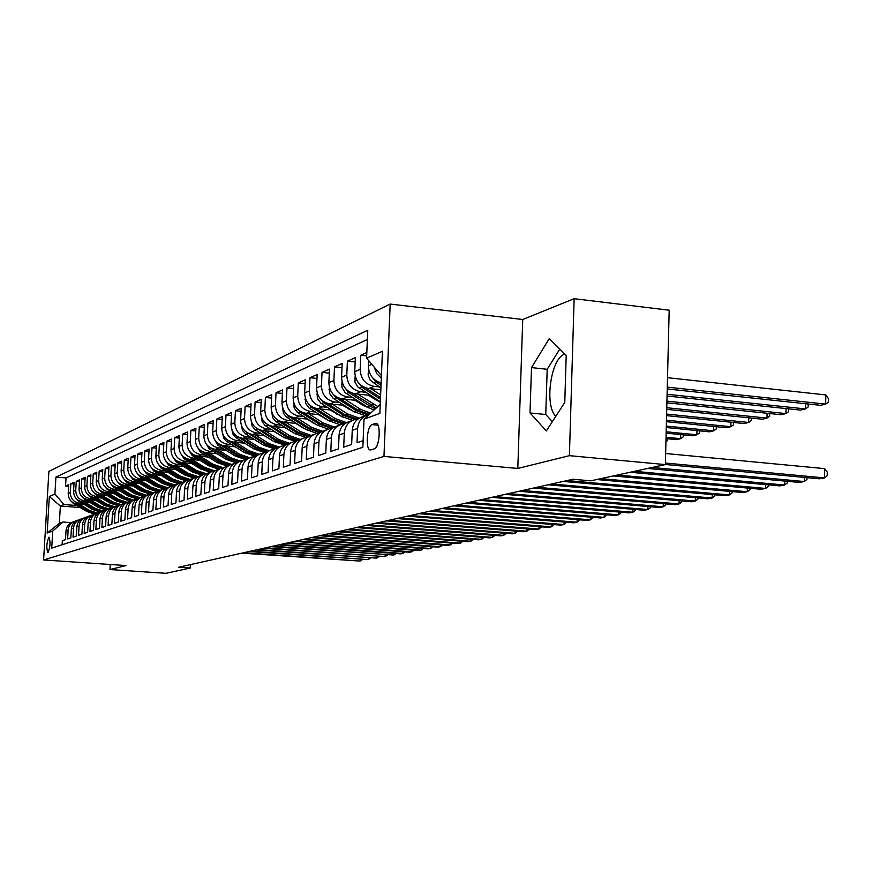 <?xml version="1.0" encoding="UTF-8"?>
<svg xmlns="http://www.w3.org/2000/svg" width="872" height="872" viewBox="0 0 872 872"><rect width="100%" height="100%" fill="white"/><g stroke="black" fill="none" stroke-linecap="round" stroke-linejoin="round"><path stroke-width="1.31" d="M47.96 552.674C50.303 547.082 50.641 541.904 48.963 537.152L48.876 537.174C46.543 542.798 46.205 547.965 47.884 552.695L47.96 552.674M555.802 416.304C544.128 405.36 550.93 357.716 564.751 354.185L564.903 354.13M390.176 304.066L48.887 471.381L43.6 559.955L383.963 456.416L390.176 304.066L522.731 319.501L517.805 468.449L569.405 455.664L574.147 298.693L522.731 319.501M574.147 298.693L669.184 310.214L665.369 464.591L569.405 455.664M62.108 544.76L62.348 540.684L65.498 539.626L66.021 530.688L68.147 529.936C68.67 525.391 71.079 522.448 75.384 521.096L76.147 520.933M68.147 529.936L67.624 538.929L70.85 537.85L71.373 528.813L73.542 528.051C74.066 523.451 76.507 520.475 80.856 519.113L81.641 518.949M73.542 528.051L73.019 537.13L76.311 536.04L76.845 526.895L79.069 526.11C79.592 521.467 82.055 518.458 86.448 517.074L87.265 516.911M79.069 526.11L78.535 535.299L81.903 534.176L82.437 524.933L84.704 524.137C85.238 519.44 87.723 516.388 92.16 515.003L93.01 514.829M84.704 524.137L84.17 533.424L87.625 532.28L88.159 522.928L90.481 522.11C91.026 517.358 93.533 514.284 98.013 512.878L98.896 512.692M90.481 522.11L89.947 531.506L93.468 530.329L94.013 520.878L96.389 520.039C96.934 515.232 99.473 512.126 103.997 510.698L104.913 510.512M96.389 520.039L95.855 529.544L99.463 528.345L99.997 518.775L102.438 517.924C102.983 513.063 105.545 509.913 110.123 508.474L111.071 508.289M102.438 517.924L101.893 527.527L105.588 526.307L106.133 516.627L108.629 515.755C109.174 510.829 111.769 507.646 116.39 506.196L117.382 506M108.629 515.755L108.084 525.478L111.867 524.214L112.412 514.426L114.962 513.532C115.529 508.55 118.134 505.324 122.81 503.863L123.846 503.656M114.962 513.532L114.417 523.364L118.298 522.077L118.843 512.169L121.459 511.254C122.026 506.218 124.663 502.959 129.394 501.476L130.462 501.269M121.459 511.254L120.903 521.205L124.881 519.886L125.437 509.858L128.119 508.921C128.685 503.82 131.356 500.528 136.13 499.024L137.242 498.817M128.119 508.921L127.563 519.004L131.628 517.652L132.184 507.493L134.931 506.534C135.509 501.367 138.201 498.032 143.041 496.517L144.196 496.299M134.931 506.534L134.375 516.736L138.55 515.341L139.106 505.062L141.929 504.081C142.507 498.849 145.232 495.47 150.115 493.944L151.314 493.716M141.929 504.081L141.362 514.415L145.646 512.987L146.202 502.577L149.101 501.564C149.679 496.277 152.436 492.854 157.385 491.307L158.628 491.067M149.101 501.564L148.534 512.028L152.927 510.567L153.483 500.027L156.459 498.991C157.036 493.628 159.827 490.162 164.83 488.603L166.127 488.353M156.459 498.991L155.881 509.586L160.394 508.082L160.96 497.411L164.001 496.342C164.59 490.914 167.413 487.404 172.471 485.824L173.822 485.573M164.001 496.342L163.435 507.068L168.056 505.531L168.634 494.718L171.751 493.617C172.351 488.124 175.207 484.57 180.319 482.968L181.725 482.717M171.751 493.617L171.185 504.496L175.926 502.915L176.504 491.961L179.719 490.838C180.319 485.257 183.207 481.66 188.385 480.047L189.845 479.774M179.719 490.838L179.142 501.858L184.014 500.234L184.591 489.127L187.894 487.971C188.494 482.314 191.426 478.673 196.658 477.038L198.184 476.766M187.894 487.971L187.317 499.133L192.331 497.465L192.908 486.205L196.298 485.017C196.909 479.295 199.862 475.6 205.171 473.943L206.751 473.67M196.298 485.017L195.71 496.342L200.865 494.631L201.454 483.208L204.931 481.987C205.552 476.188 208.55 472.439 213.913 470.771L215.558 470.477M204.931 481.987L204.353 493.476L209.651 491.71L210.239 480.134L213.825 478.881C214.447 472.984 217.477 469.201 222.916 467.501L224.627 467.207M213.825 478.881L213.237 490.522L218.687 488.702L219.275 476.962L222.97 475.676C223.592 469.703 226.655 465.855 232.17 464.133L233.947 463.839M222.97 475.676L222.382 487.481L227.995 485.617L228.584 473.703L232.377 472.373C233.009 466.313 236.116 462.411 241.697 460.678L243.55 460.362M232.377 472.373L231.789 484.352L237.566 482.423L238.154 470.346L242.067 468.973C242.71 462.825 245.85 458.868 251.507 457.113L253.436 456.797M242.067 468.973L241.479 481.126L247.43 479.153L248.03 466.891L252.052 465.474C252.695 459.239 255.878 455.228 261.611 453.44L263.627 453.113M252.052 465.474L251.463 477.812L257.6 475.774L258.188 463.326L262.341 461.866C262.995 455.533 266.222 451.467 272.02 449.658L274.135 449.32M262.341 461.866L261.753 474.39L268.075 472.286L268.674 459.653L272.958 458.149C273.612 451.718 276.882 447.587 282.757 445.756L284.959 445.418M272.958 458.149L272.358 470.858L278.887 468.689L279.487 455.86L283.912 454.312C284.566 447.783 287.88 443.586 293.842 441.733L296.131 441.385M283.912 454.312L283.313 467.218L290.049 464.983L290.649 451.947L295.205 450.344C295.87 443.717 299.227 439.455 305.265 437.581L307.674 437.221M295.205 450.344L294.605 463.468L301.559 461.157L302.17 447.914L306.879 446.257C307.554 439.521 310.944 435.193 317.081 433.286L319.588 432.926M306.879 446.257L306.279 459.588L313.462 457.201L314.062 443.739L318.934 442.028C319.61 435.183 323.065 430.79 329.278 428.861L331.894 428.479M318.934 442.028L318.335 455.576L325.757 453.113L326.368 439.423L331.404 437.657C332.09 430.692 335.578 426.234 341.878 424.272L344.625 423.89M331.404 437.657L330.804 451.434L338.478 448.884L339.088 434.965L344.298 433.144C344.985 426.059 348.528 421.525 354.926 419.541L357.793 419.149M344.298 433.144L343.699 447.151L351.645 444.502L352.244 430.354L357.64 428.457C358.338 421.263 361.935 416.653 368.42 414.636L369.03 414.494M357.64 428.457L357.04 442.714L363.123 440.687M366.818 352.539L360.736 355.242L366.676 355.874M380.846 389.784L368.725 388.552C359.907 386.721 355.242 381.097 354.751 371.668L355.351 357.629L347.394 361.15L355.166 361.967M370.415 395.365L355.34 393.85C346.653 392.062 342.064 386.536 341.584 377.26L342.184 363.461L334.499 366.861L341.998 367.646M357.051 400.433L342.413 398.984C333.856 397.229 329.333 391.79 328.864 382.666L329.463 369.096L322.03 372.388L329.289 373.14M344.124 405.327L329.91 403.932C321.474 402.221 317.016 396.869 316.569 387.898L317.157 374.546L309.974 377.74L316.983 378.448M331.633 410.069L317.8 408.728C309.484 407.05 305.102 401.796 304.655 392.967L305.255 379.821L298.3 382.906L305.08 383.593M319.534 414.669L306.094 413.372C297.886 411.726 293.57 406.559 293.134 397.872L293.733 384.933L286.986 387.92L293.559 388.574M307.827 419.116L294.736 417.873C286.648 416.249 282.397 411.17 281.972 402.613L282.572 389.882L276.032 392.771L282.397 393.403M296.48 423.432L283.738 422.233C275.759 420.642 271.563 415.639 271.148 407.213L271.748 394.667L265.415 397.479L271.584 398.079M285.482 427.618L273.078 426.463C265.208 424.904 261.066 419.977 260.663 411.682L261.251 399.322L255.115 402.047L261.099 402.624M274.822 431.673L262.734 430.561C254.962 429.024 250.885 424.173 250.493 416.009L251.082 403.834L245.119 406.472L250.929 407.028M264.478 435.618L252.684 434.539C245.021 433.035 240.999 428.261 240.618 420.206L241.206 408.205L235.418 410.767L241.054 411.312M254.439 439.444L242.939 438.398C235.375 436.927 231.407 432.218 231.025 424.283L231.614 412.456L225.99 414.941L231.462 415.464M244.683 443.161L233.467 442.159C226.001 440.709 222.088 436.065 221.717 428.239L222.295 416.587L216.834 419.007L222.153 419.497M235.211 446.78L224.268 445.799C216.888 444.371 213.03 439.804 212.67 432.087L213.248 420.598L207.939 422.942L213.106 423.421M226.012 450.29L215.319 449.342C208.037 447.946 204.222 443.445 203.874 435.837L204.451 424.49L199.285 426.779L204.31 427.247M217.063 453.713L206.62 452.797C199.426 451.413 195.655 446.976 195.317 439.466L195.895 428.283L190.87 430.506L195.753 430.953M208.354 457.037L198.151 456.154C191.044 454.792 187.327 450.41 186.99 443.009L187.567 431.978L182.673 434.136L187.425 434.572M199.895 460.274L189.911 459.413C182.891 458.083 179.218 453.767 178.891 446.453L179.458 435.564L174.705 437.668L179.327 438.093M191.644 463.435L181.888 462.596C174.956 461.277 171.326 457.026 170.999 449.81L171.577 439.063L166.934 441.112L171.446 441.515M183.621 466.509L174.073 465.692C167.228 464.395 163.642 460.198 163.326 453.08L163.892 442.464L159.369 444.469L163.762 444.851M175.806 469.496L166.465 468.711C159.696 467.436 156.153 463.283 155.837 456.263L156.404 445.777L152 447.728L156.273 448.11M168.187 472.417L159.042 471.643C152.349 470.4 148.85 466.302 148.545 459.359L149.101 449.015L144.817 450.911L148.981 451.282M160.764 475.262L151.815 474.51C145.188 473.278 141.733 469.234 141.438 462.389L141.994 452.165L137.809 454.018L141.874 454.377M153.526 478.041L144.752 477.311C138.212 476.09 134.789 472.101 134.495 465.332L135.051 455.238L130.974 457.048L134.931 457.386M146.463 480.745L137.874 480.036C131.4 478.837 128.02 474.902 127.737 468.21L128.282 458.236L124.304 460.002L128.173 460.34M139.575 483.393L131.16 482.696C124.761 481.518 121.415 477.627 121.132 471.022L121.677 461.168L117.796 462.89L121.568 463.206M132.849 485.966L124.598 485.301C118.276 484.134 114.962 480.287 114.69 473.758L115.235 464.024L111.442 465.703L115.126 466.019M126.287 488.483L118.2 487.83C111.943 486.685 108.673 482.892 108.401 476.439L108.946 466.814L105.24 468.46L108.826 468.755M119.878 490.947L111.943 490.315C105.752 489.181 102.525 485.432 102.253 479.044L102.787 469.539L99.168 471.142L102.689 471.436M113.622 493.356L105.839 492.735C99.713 491.612 96.509 487.906 96.247 481.606L96.781 472.199L93.249 473.769L96.683 474.052M107.507 495.71L99.866 495.1C93.805 493.999 90.644 490.326 90.383 484.102L90.917 474.804L87.462 476.33L90.808 476.603M101.534 497.999L94.034 497.411C88.028 496.321 84.9 492.702 84.649 486.532L85.184 477.344L81.794 478.837L85.075 479.11M95.691 500.245L88.334 499.667C82.393 498.599 79.297 495.013 79.047 488.92L79.57 479.829L76.267 481.29L79.472 481.551M89.98 502.446L82.753 501.88C76.867 500.822 73.804 497.28 73.564 491.252L74.087 482.26L70.85 483.688L73.989 483.949M665.369 464.591L590.726 480.843L572.871 479.251L178.706 567.236L190.238 568.021L190.412 564.62M375.287 423.487L372.093 424.599C366.6 425.918 365.237 451.184 370.731 449.93L374.241 448.851C379.8 447.739 381.217 422.037 375.647 423.411L376.65 423.618M80.344 507.559L60.353 506.022L59.329 523.374L62.958 522.023L52.723 531.059L51.71 548.128L362.85 447.292L364.027 419.094L380.247 404.39M52.723 531.059L47.153 533.054L49.333 496.517L54.914 494.075L55.928 477.104L367.755 330.259L366.589 358.174L382.427 351.263L379.876 413.393L364.027 419.094M82.437 503.417L79.461 503.188C73.619 502.141 70.567 498.621 70.327 492.626L70.85 483.688M84.399 504.594L77.292 504.049L79.461 503.188M87.985 501.237L84.966 501.008C79.058 499.939 75.984 496.386 75.733 490.326L76.267 481.29M93.653 499.013L90.601 498.773C84.628 497.694 81.521 494.097 81.27 487.971L81.794 478.837M99.441 496.735L96.356 496.495C90.328 495.405 87.178 491.754 86.928 485.562L87.462 476.33M105.37 494.413L102.242 494.162C96.149 493.051 92.977 489.366 92.715 483.11L93.249 473.769M111.442 492.026L108.27 491.775C102.111 490.653 98.896 486.925 98.634 480.592L99.168 471.142M117.644 489.584L114.428 489.323C108.204 488.189 104.967 484.418 104.695 478.009L105.24 468.46M123.998 487.088L120.739 486.827C114.45 485.671 111.169 481.856 110.897 475.371L111.442 465.703M130.506 484.538L127.203 484.265C120.848 483.099 117.524 479.229 117.251 472.668L117.796 462.89M137.166 481.922L133.819 481.638C127.399 480.45 124.042 476.548 123.759 469.91L124.304 460.002M144 479.229L140.61 478.957C134.103 477.747 130.713 473.79 130.419 467.065L130.974 457.048M150.998 476.483L147.553 476.199C140.981 474.978 137.547 470.967 137.253 464.166L137.809 454.018M158.17 473.67L154.682 473.376C148.033 472.134 144.556 468.068 144.262 461.19L144.817 450.911M165.527 470.782L161.985 470.477C155.26 469.223 151.75 465.103 151.445 458.127L152 447.728M173.07 467.817L169.484 467.512C162.683 466.226 159.118 462.062 158.813 454.999L159.369 444.469M180.82 464.776L177.18 464.46C170.291 463.163 166.694 458.934 166.367 451.783L166.934 441.112M188.766 461.648L185.071 461.332C178.106 460.013 174.455 455.729 174.128 448.481L174.705 437.668M196.93 458.443L193.181 458.116C186.128 456.775 182.433 452.437 182.106 445.091L182.673 434.136M205.323 455.151L201.508 454.824C194.369 453.451 190.63 449.047 190.292 441.603L190.87 430.506M213.934 451.772L210.065 451.423C202.838 450.039 199.056 445.57 198.707 438.027L199.285 426.779M222.796 448.284L218.872 447.936C211.547 446.529 207.71 441.995 207.362 434.343L207.939 422.942M231.908 444.709L227.919 444.349C220.507 442.922 216.616 438.322 216.256 430.561L216.834 419.007M241.282 441.036L237.228 440.665C229.718 439.205 225.783 434.539 225.412 426.67L225.99 414.941M250.929 437.243L246.809 436.872C239.201 435.379 235.211 430.648 234.83 422.669L235.418 410.767M260.87 433.34L256.673 432.959C248.967 431.444 244.923 426.637 244.531 418.538L245.119 406.472M283.891 437.395L274.299 431.629M291.139 431.193L290.43 431.128M271.105 429.329L266.832 428.937C259.028 427.389 254.918 422.506 254.526 414.287L255.115 402.047M302.312 427.127L301.418 427.04M281.645 425.187L277.307 424.784C269.394 423.214 265.23 418.255 264.826 409.905L265.415 397.479M313.833 422.942L312.743 422.833M292.523 420.925L288.098 420.5C280.076 418.909 275.857 413.862 275.443 405.393L276.032 392.771M325.747 418.625L324.438 418.495M303.739 416.522L299.238 416.086C291.106 414.462 286.823 409.339 286.398 400.738L286.986 387.92M338.042 414.167L336.505 414.026M315.315 411.976L310.726 411.53C302.486 409.873 298.137 404.673 297.701 395.921L298.3 382.906M350.751 409.578L348.974 409.404M327.273 407.289L322.596 406.832C314.236 405.131 309.822 399.845 309.375 390.961L309.974 377.74M363.897 404.837L361.858 404.63M339.622 402.439L334.859 401.97C326.368 400.237 321.899 394.863 321.441 385.827L322.03 372.388M377.5 399.932L375.189 399.703M352.386 397.436L347.536 396.945C338.925 395.18 334.379 389.708 333.9 380.53L334.499 366.861M365.586 392.258L360.637 391.757C351.896 389.948 347.285 384.378 346.794 375.047L347.394 361.15M379.255 386.896L374.208 386.383C365.335 384.53 360.648 378.862 360.147 369.368L360.736 355.242M381.129 382.841C372.976 380.399 368.725 374.742 368.376 365.869L368.594 360.605M381.326 378.252L376.769 373.598L374.273 367.483M367.374 339.491L66.032 477.932L65.553 486.042L68.616 486.282M96.389 513.445L88.584 510.861L77.281 504.049C71.471 503.002 68.441 499.493 68.201 493.53L68.714 484.636L65.553 486.042M62.958 522.023L71.21 522.644M381.435 375.592L366.589 358.174M110.254 564.489L109.97 569.547L165.963 573.307L190.238 568.021M109.97 569.547L126.026 565.568L43.6 559.955M517.805 468.449L383.963 456.416M77.019 505.553L63.983 504.539L60.353 506.022L49.333 496.517M365.695 415.628L362.97 416.62C356.517 418.625 352.942 423.203 352.244 430.354M352.233 420.511L349.65 421.449C343.296 423.432 339.775 427.934 339.088 434.965M339.23 425.242L336.788 426.125C330.521 428.076 327.044 432.512 326.368 439.423M326.662 429.809L324.351 430.648C318.171 432.567 314.738 436.937 314.062 443.739M314.498 434.223L312.307 435.019C306.214 436.916 302.835 441.21 302.17 447.914M302.737 438.496L300.655 439.259C294.649 441.123 291.313 445.352 290.649 451.947M291.335 442.638L289.362 443.358C283.433 445.2 280.141 449.374 279.487 455.86M280.293 446.649L278.419 447.325C272.576 449.156 269.328 453.255 268.674 459.653M269.579 450.541L267.813 451.184C262.047 452.982 258.842 457.026 258.188 463.326M259.202 454.312L257.523 454.922C251.834 456.699 248.662 460.689 248.03 466.891M249.13 457.974L247.539 458.552C241.925 460.307 238.797 464.231 238.154 470.346M239.353 461.528L237.849 462.073C232.301 463.806 229.205 467.675 228.584 473.703M208.822 452.993L221.771 461.037L220.115 461.659L229.816 464.994L228.431 465.495C222.949 467.207 219.897 471.022 219.275 476.962M220.627 468.329L219.286 468.82C213.869 470.509 210.861 474.281 210.239 480.134M211.656 471.589L210.392 472.046C205.04 473.714 202.064 477.442 201.454 483.208M202.936 474.75L201.737 475.196C196.462 476.842 193.519 480.516 192.908 486.205M194.456 477.834L193.322 478.248C188.112 479.883 185.202 483.502 184.591 489.127M186.205 480.832L185.137 481.224C179.981 482.837 177.103 486.413 176.504 491.961M178.171 483.753L177.158 484.124C172.067 485.715 169.223 489.247 168.634 494.718M170.345 486.598L169.397 486.947C164.361 488.516 161.549 492.004 160.96 497.411M162.726 489.366L161.821 489.693C156.851 491.252 154.072 494.697 153.483 500.027M155.303 492.059L154.453 492.375C149.537 493.912 146.79 497.313 146.202 502.577M148.066 494.697L147.259 494.98C142.398 496.506 139.684 499.863 139.106 505.062M141.002 497.258L140.25 497.531C135.443 499.035 132.751 502.359 132.184 507.493M134.125 499.754L133.416 500.016C128.653 501.498 125.993 504.79 125.437 509.858M127.399 502.196L126.745 502.436C122.036 503.907 119.399 507.155 118.843 512.169M120.848 504.583L120.227 504.801C115.573 506.261 112.968 509.466 112.412 514.426M114.45 506.905L113.861 507.112C109.262 508.561 106.689 511.733 106.133 516.627M108.193 509.172L107.659 509.368C103.103 510.796 100.553 513.935 99.997 518.775M84.704 502.032L95.212 508.387L94.132 508.779L101.588 511.581C97.075 512.987 94.558 516.093 94.013 520.878M96.127 513.564L95.658 513.728C91.189 515.134 88.693 518.197 88.159 522.928M90.296 515.679L89.86 515.843C85.445 517.227 82.971 520.257 82.437 524.933M84.595 517.75L84.192 517.892C79.821 519.265 77.368 522.263 76.845 526.895M79.025 519.777L78.654 519.908C74.316 521.271 71.896 524.236 71.373 528.813M66.032 477.932L55.928 477.104M54.914 494.075L63.983 504.539M73.575 521.75L73.226 521.881C68.943 523.222 66.544 526.165 66.021 530.688M47.153 533.054L59.329 523.374M549.262 338.63L531.495 367.592L530.013 412.947L546.352 430.932L564.773 402.406L566.211 355.427L549.262 338.63M559.791 349.062L547.191 369.292L545.752 414.516L552.347 421.656M545.752 414.516L530.013 412.947M547.191 369.292L531.495 367.592M665.401 463.043L824.52 477.9L819.386 478.815L665.369 464.482M665.641 453.516L824.661 468.635L824.52 477.9L827.201 475.785L827.256 472.09L824.661 468.635M667.233 388.945L820.563 405.327L825.675 404.107L825.817 394.929L667.516 377.696M825.817 394.929L828.4 398.515L828.346 402.177L825.675 404.107L667.276 387.135M652.103 467.479L804.257 481.529L799.297 482.412L647.645 468.449M806.971 477.66L806.938 479.447L804.257 481.529L804.322 477.409M634.456 471.316L784.647 485.039L779.841 485.9L630.14 472.264M787.362 481.311L787.329 482.979L784.647 485.039L784.724 481.072M617.387 475.044L765.66 488.44L761.005 489.268L613.201 475.949M768.363 484.854L768.33 486.413L765.66 488.44L765.725 484.614M600.852 478.641L747.26 491.732L742.748 492.538L596.797 479.524M749.953 488.276L749.931 489.726L747.26 491.732L747.326 488.037M368.714 370.011L368.126 374.938L370.164 380.138L380.922 387.975M371.21 375.974L375.668 381.816L381.031 385.293M381.108 383.593L379.015 382.241M667.058 396.008L800.529 410.102L805.477 408.924L667.102 394.275M808.202 404.009L808.148 407.006L805.477 408.924L805.564 403.725M355.155 376.039L354.948 382.067L357.673 386.83L380.356 401.774M371.123 388.792L380.639 394.94M357.76 381.925L362.022 387.299L380.465 399.191M380.53 397.556L365.466 387.833M666.895 402.81L781.138 414.723L785.934 413.579L666.938 401.131M788.648 408.848L788.593 411.682L785.934 413.579L786.021 408.565M342.042 381.838L341.922 387.441L345.159 392.651L366.894 406.755L373.925 410.004M357.738 394.09L377.74 406.505M368.104 395.136L380.334 402.373M344.778 387.669L348.833 392.585L369.412 405.818L375.331 408.717M376.246 407.867L352.343 393.218M666.731 409.339L762.357 419.203L766.989 418.091L666.775 407.725M769.704 413.535L769.66 416.217L766.989 418.091L767.088 413.252M329.376 387.43L329.551 393.359L333.093 398.221L353.923 411.606L365.412 415.726M344.789 399.213L360.354 409.208L370.491 413.165M355.013 400.226L362.589 405.099L368.856 407.911M332.243 393.218L336.08 397.697L356.354 410.701L367.744 414.821M369.303 414.255L357.902 410.123L339.644 398.417M666.579 415.628L744.143 423.541L748.645 422.462L666.611 414.08M751.359 418.07L751.304 420.609L748.645 422.462L748.743 417.797M567.062 480.548L729.417 494.925L725.046 495.71L563.192 481.409M732.109 491.59L732.088 492.953L729.417 494.925L729.493 491.361M317.136 392.814L317.353 398.362L320.852 403.147L341.377 416.304L352.615 420.337M332.276 404.172L347.601 413.971L359.34 418.091M342.347 405.153L355.547 412.576M320.133 398.58L323.752 402.646L343.732 415.421L355.144 419.487M357.934 419.04L345.225 414.865L327.36 403.431M666.426 421.688L726.496 427.738L730.856 426.702L666.459 420.195M733.559 422.462L733.505 424.871L730.856 426.702L730.954 422.19M551.769 483.96L712.119 498.032L707.879 498.784L548.03 484.799M714.811 494.806L714.778 496.07L712.119 498.032L712.195 494.577M305.276 398.014L305.56 403.213L308.993 407.922L329.235 420.849L340.233 424.795M320.166 408.957L335.262 418.593L346.609 422.615M330.096 409.927L342.663 417.078M308.426 403.769L311.816 407.442L331.513 419.999L343.165 424.021M345.116 423.53L332.962 419.454L315.446 408.292M666.284 427.52L709.361 431.825L713.601 430.812L666.317 426.081M716.293 426.713L716.25 429.002L713.601 430.812L713.699 426.452M536.956 487.274L695.333 501.04L691.213 501.771L533.315 488.08M698.014 497.923L697.982 499.1L695.333 501.04L695.409 497.694M293.81 403.038L294.126 407.9L297.516 412.532L317.473 425.242L328.319 429.133M308.437 413.601L323.305 423.062L334.347 426.997M318.226 414.538L330.172 421.416M297.09 408.783L300.262 412.075L319.675 424.424L331.96 428.435M332.755 427.88L321.081 423.901L303.914 412.979M666.143 433.155L692.75 435.782L696.859 434.801L666.175 431.771M699.551 430.844L699.497 433.003L696.859 434.801L696.946 430.583M522.579 490.478L679.037 503.951L675.037 504.67L519.047 491.263M681.708 500.953L681.686 502.043L679.037 503.951L679.114 500.724M282.692 407.9L283.324 413.121L286.398 417.012L306.072 429.515L316.885 433.34M297.069 418.091L311.729 427.4L322.52 431.248M306.726 419.018L318.084 425.623M286.136 413.633L289.068 416.565L308.208 428.708L319.98 432.632M320.82 432.087L309.571 428.207L292.73 417.525M666.012 438.594L676.607 439.63L680.596 438.681L666.044 437.254M683.277 434.845L683.234 436.894L680.596 438.681L680.694 434.594M508.627 493.596L663.211 506.785L659.33 507.482L505.204 494.359M665.87 503.885L665.848 504.899L663.211 506.785L663.287 503.656M271.922 412.598L272.576 417.514L275.617 421.34L295.019 433.646L305.93 437.428M286.06 422.451L300.502 431.596L311.119 435.379M295.586 423.345L306.355 429.689M275.519 418.342L278.212 420.925L297.09 432.872L308.416 436.698M309.298 436.174L298.409 432.381L281.874 421.917M667.483 438.736L667.429 440.676L665.936 441.69M495.078 496.615L647.831 509.542L644.059 510.218L491.754 497.356M650.49 506.73L650.468 507.678L647.831 509.542L647.918 506.512M261.48 417.143L262.167 421.776L265.153 425.547L284.294 437.657L295.597 441.428M275.378 426.67L289.613 435.662L300.153 439.39M284.773 427.553L294.976 433.613M265.241 422.887L286.31 436.905L297.243 440.654M298.18 440.142L287.586 436.425L271.356 426.179M481.922 499.558L632.887 512.224L629.224 512.878L478.695 500.277M635.535 509.499L635.514 510.371L632.887 512.224L632.963 509.281M251.343 421.547L252.063 425.918L255.016 429.634L273.895 441.548L285.177 445.265M265.023 430.768L279.062 439.619L289.558 443.281M255.278 427.302L275.846 440.818L286.441 444.48M287.444 444.001L277.089 440.349L261.142 430.31M469.147 502.403L618.357 514.818L614.793 515.461L466.008 503.1M620.995 512.191L620.973 512.998L618.357 514.818L618.433 511.973M241.511 425.808L242.547 430.55L245.708 433.973L263.802 445.32L274.669 448.96M254.962 434.747L268.805 443.445L279.171 447.064M264.118 435.586L273.11 441.047M245.632 431.586L265.698 444.611L275.999 448.208M277.078 447.75L266.897 444.164L251.212 434.311M456.721 505.182L604.22 517.358L600.754 517.979L453.669 505.858M606.847 514.807L604.22 517.358L604.296 514.589M444.644 507.875L590.464 519.821L587.085 520.421L441.679 508.54M593.08 517.347L590.464 519.821L590.54 517.14M432.894 510.502L577.079 522.219L573.787 522.808L430.005 511.145M579.673 519.821L577.079 522.219L577.155 519.614M421.459 513.052L564.042 524.552L560.827 525.129L418.647 513.673M566.626 522.23L564.042 524.552L564.119 522.023M410.331 515.537L551.333 526.83L548.216 527.386L407.595 516.148M553.905 524.573L551.333 526.83L551.409 524.366M399.485 517.957L538.961 529.042L535.909 529.587L396.825 518.546M541.523 526.852L538.961 529.042L539.038 526.655M388.923 520.312L526.895 531.201L523.919 531.735L386.329 520.889M529.446 529.075L526.895 531.201L526.971 528.879M378.633 522.611L515.123 533.315L512.235 533.827L376.105 523.178M517.663 531.244L515.123 533.315L515.199 531.048M368.605 524.846L503.645 535.364L500.822 535.877L366.131 525.402M506.174 533.359L503.645 535.364L503.722 533.163M358.817 527.026L492.451 537.37L489.693 537.871L356.408 527.571M494.958 535.419L492.451 537.37L492.527 535.234M349.28 529.162L481.518 539.332L478.837 539.812L346.925 529.686M484.015 537.425L481.518 539.332L481.595 537.239M339.971 531.244L470.858 541.24L468.22 541.708L337.671 531.757M473.333 539.387L470.858 541.24L470.924 539.201M330.88 533.272L460.438 543.114L457.865 543.572L328.635 533.773M462.901 541.305L460.438 543.114L460.503 541.12M322.008 535.245L450.257 544.935L447.75 545.382L319.817 535.735M452.71 543.18L450.257 544.935L450.323 542.994M313.342 537.185L440.305 546.711L437.853 547.158L311.206 537.664M442.747 545L440.305 546.711L440.382 544.826M304.873 539.07L430.594 548.455L428.196 548.88L302.791 539.539M433.013 546.788L430.594 548.455L430.659 546.613M296.6 540.923L421.089 550.156L418.745 550.581L294.562 541.37M423.498 548.532L421.089 550.156L421.154 548.357M288.523 542.722L411.791 551.823L409.502 552.227L286.528 543.169M414.189 550.243L411.791 551.823L411.857 550.068M280.61 544.488L402.701 553.447L400.466 553.851L278.669 544.924M405.088 551.911L402.701 553.447L402.766 551.736M272.882 546.21L393.806 555.039L270.985 546.635M396.182 553.535L393.806 555.039L393.882 553.371M265.328 547.899L385.108 556.598L263.464 548.314M387.451 555.137L385.108 556.598L385.173 554.963M257.927 549.556L376.595 558.124L256.106 549.96M378.895 556.685L376.595 558.124L376.66 556.532M250.689 551.169L368.257 559.617L248.901 551.562M370.513 558.211L368.257 559.617L368.322 558.058M243.604 552.75L360.092 561.077L241.86 553.142M362.305 559.704L360.092 561.077L360.147 559.552M231.963 429.951L232.726 433.842L235.593 437.439L253.992 448.993L264.489 452.546M245.196 438.605L258.853 447.173L269.077 450.726M254.243 439.423L262.526 444.524M236.268 435.738L255.834 448.306L265.906 451.827M267.072 451.391L257 447.87L241.577 438.202M222.72 434.027L223.81 438.322L226.317 441.188L244.454 452.557L254.646 456.045M235.713 442.355L249.185 450.791L259.267 454.279M244.64 443.161L251.975 447.728M227.2 439.771L246.253 451.881L256.15 455.348M257.425 454.944L247.386 451.456L232.214 441.973M213.727 437.984L217.793 445.167L235.189 456.023L245.119 459.435M226.502 445.995L239.789 454.301L249.654 457.735M218.403 443.685L236.933 455.369L246.732 458.781M247.986 458.389L238.034 454.955L223.112 445.636M204.996 441.832L209.008 448.699L226.186 459.391L235.887 462.749M217.542 449.549L230.655 457.713L240.356 461.092M209.89 447.489L227.875 458.759L237.631 462.127M238.775 461.735L228.955 458.356L214.25 449.2M196.516 445.57L200.451 452.132L217.422 462.672L226.949 465.964M221.771 461.037L231.363 464.362M201.628 451.195L219.068 462.051L228.747 465.376M220.115 461.659L205.639 452.666M188.265 449.211L192.134 455.467L208.888 465.855L218.294 469.114M200.342 456.339L213.128 464.275L222.676 467.555M193.649 454.813L210.49 465.256L220.06 468.537M221.008 468.155L211.515 464.874L197.257 456.034M180.232 452.753L184.036 458.727L200.593 468.962L209.934 472.177M192.091 459.599L204.713 467.425L214.316 470.673M185.856 458.301L202.151 468.384L211.602 471.61M212.474 471.229L203.143 468.013L189.093 459.315M172.416 456.198L176.144 461.888L192.505 471.992L201.824 475.164M184.047 462.781L196.516 470.488L206.326 473.714M178.161 461.626L194.02 471.425L203.285 474.597M204.201 474.226L194.99 471.065L181.147 462.509M164.808 459.555L168.46 464.972L184.624 474.935L193.835 478.063M176.22 465.877L188.537 473.474L198.326 476.668M170.618 464.831L186.107 474.379L195.208 477.507M196.2 477.158L187.044 474.03L173.397 465.615M157.396 462.825L160.971 467.981L176.951 477.812L186.052 480.886M168.601 468.885L180.766 476.385L190.26 479.513M163.238 467.937L178.389 477.267L187.382 480.341M188.461 480.025L179.305 476.93L165.844 468.635M150.18 466.008L153.668 470.902L169.462 480.603L178.411 483.644M161.167 471.828L173.179 479.219L182.422 482.292M156.023 470.956L170.868 480.08L179.796 483.121M181.027 482.816L171.762 479.742L158.486 471.589M143.15 469.114L146.55 473.758L162.159 483.339L170.956 486.325M153.919 474.695L165.789 481.976L174.803 485.006M148.981 473.888L163.533 482.826L172.449 485.824M173.855 485.551L164.405 482.499L151.314 474.466M136.294 472.134L139.607 476.548L155.042 485.998L163.718 488.941M146.845 477.485L158.584 484.679L167.402 487.655M142.092 476.744L156.382 485.497L165.364 488.483M166.41 488.178L157.233 485.181L144.305 477.267M129.612 475.087L132.838 479.273L148.098 488.603L156.688 491.503M139.945 480.21L151.554 487.306L160.208 490.238M135.367 479.524L149.406 488.113L158.595 491.078M159.162 490.751L150.235 487.797L137.482 479.992M123.083 477.965L126.222 481.922L141.319 491.132L149.875 494.01M133.22 482.87L144.687 489.879L153.221 492.756M128.784 482.227L142.594 490.653L151.554 493.574M152.12 493.258L143.4 490.358L130.811 482.663M116.728 480.766L119.769 484.516L134.691 493.607L143.28 496.462M126.647 485.464L137.983 492.386L146.42 495.231M122.363 484.865L135.945 493.149L144.665 496.015M145.264 495.699L136.73 492.854L124.304 485.268M110.515 483.513L113.469 487.045L128.228 496.026L136.926 498.86M120.238 488.004L131.443 494.827L139.836 497.64M116.085 487.437L129.448 495.579L137.972 498.392M138.594 498.097L130.222 495.285L117.938 487.808M104.455 486.184L107.311 489.519L121.916 498.392L130.582 501.193M113.97 490.478L125.056 497.214L133.438 500.005M109.948 489.944L123.105 497.945L131.443 500.724M132.108 500.441L123.857 497.661L111.725 490.293M98.536 488.8L101.294 491.928L115.736 500.702L124.195 503.46M107.845 492.898L118.81 499.558L127.105 502.305M103.942 492.397L116.903 500.266L125.099 503.002M125.786 502.73L117.644 499.994L105.665 492.713M92.759 491.35L95.408 494.293L109.709 502.959L117.971 505.673M101.861 495.252L112.706 501.836L120.903 504.55M98.067 494.795L110.842 502.534L118.908 505.237M119.649 504.964L111.561 502.261L99.724 495.089M87.113 493.835L89.653 496.593L103.812 505.161L111.899 507.831M96.007 497.563L106.744 504.071L114.788 506.752M92.334 497.127L104.923 504.746L112.891 507.417M113.687 507.166L105.621 504.485L93.925 497.4M81.587 496.277L84.039 498.849L98.046 507.319L105.981 509.957M90.296 499.83L100.912 506.251L108.837 508.888M86.71 499.405L99.125 506.915L107.038 509.553M107.845 509.303L99.822 506.654L88.257 499.667M76.191 498.653L78.535 501.062L92.399 509.433L100.215 512.028M95.212 508.387L103.049 510.992M81.216 501.64L93.468 509.03L101.348 511.646M94.132 508.779L82.709 501.88L84.966 501.008M70.915 500.986L73.15 503.22L86.884 511.493L94.601 514.066M79.232 504.201L89.631 510.469L97.402 513.052M75.842 503.82L87.919 511.112L95.778 513.684M88.334 499.667L90.601 498.773M94.034 497.411L96.356 496.495M99.866 495.1L102.242 494.162M105.839 492.735L108.27 491.775M111.943 490.315L114.428 489.323M118.2 487.83L120.739 486.827M124.598 485.301L127.203 484.265M131.16 482.696L133.819 481.638M137.874 480.036L140.61 478.957M144.752 477.311L147.553 476.199M151.815 474.51L154.682 473.376M159.042 471.643L161.985 470.477M166.465 468.711L169.484 467.512M174.073 465.692L177.18 464.46M181.888 462.596L185.071 461.332M189.911 459.413L193.181 458.116M198.151 456.154L201.508 454.824M206.62 452.797L210.065 451.423M215.319 449.342L218.872 447.936M224.268 445.799L227.919 444.349M233.467 442.159L237.228 440.665M242.939 438.398L246.809 436.872M252.684 434.539L256.673 432.959M262.734 430.561L266.832 428.937M273.078 426.463L277.307 424.784M283.738 422.233L288.098 420.5M294.736 417.873L299.238 416.086M306.094 413.372L310.726 411.53M317.8 408.728L322.596 406.832M329.91 403.932L334.859 401.97M342.413 398.984L347.536 396.945M355.34 393.85L360.637 391.757M368.725 388.552L374.208 386.383M368.376 365.869L371.755 364.431M68.201 493.53L70.327 492.626M73.564 491.252L75.733 490.326M79.047 488.92L81.27 487.971M84.649 486.532L86.928 485.562M90.383 484.102L92.715 483.11M96.247 481.606L98.634 480.592M102.253 479.044L104.695 478.009M108.401 476.439L110.897 475.371M114.69 473.758L117.251 472.668M121.132 471.022L123.759 469.91M127.737 468.21L130.419 467.065M134.495 465.332L137.253 464.166M141.438 462.389L144.262 461.19M148.545 459.359L151.445 458.127M155.837 456.263L158.813 454.999M163.326 453.08L166.367 451.783M170.999 449.81L174.128 448.481M178.891 446.453L182.106 445.091M186.99 443.009L190.292 441.603M195.317 439.466L198.707 438.027M203.874 435.837L207.362 434.343M212.67 432.087L216.256 430.561M221.717 428.239L225.412 426.67M231.025 424.283L234.83 422.669M240.618 420.206L244.531 418.538M250.493 416.009L254.526 414.287M260.663 411.682L264.826 409.905M271.148 407.213L275.443 405.393M281.972 402.613L286.398 400.738M293.134 397.872L297.701 395.921M304.655 392.967L309.375 390.961M316.569 387.898L321.441 385.827M328.864 382.666L333.9 380.53M341.584 377.26L346.794 375.047M354.751 371.668L360.147 369.368M377.936 425.155L372.093 424.599M369.466 372.551L368.082 373.129M375.668 381.816L373.031 382.873M355.82 378.241L354.61 378.742M362.022 387.299L359.482 388.313M342.631 383.724L341.584 384.16M369.412 405.818L366.894 406.755M373.543 404.27L371.003 405.218M348.833 392.585L346.38 393.566M329.889 389.021L328.995 389.403M356.354 410.701L353.923 411.606M360.354 409.208L357.902 410.123M336.08 397.697L333.714 398.657M317.572 394.155L316.808 394.471M343.732 415.421L341.377 416.304M347.601 413.971L345.225 414.865M323.752 402.646L321.452 403.573M305.647 399.114L305.015 399.376M331.513 419.999L329.235 420.849M335.262 418.593L332.962 419.454M311.816 407.442L309.593 408.336M319.675 424.424L317.473 425.242M323.305 423.062L321.081 423.901M300.262 412.075L298.104 412.947M308.208 428.708L306.072 429.515M311.729 427.4L309.571 428.207M289.068 416.565L286.975 417.405M297.09 432.872L295.019 433.646M300.502 431.596L298.409 432.381M278.212 420.925L276.184 421.743M286.31 436.905L284.294 437.657M289.613 435.662L287.586 436.425M267.693 425.155L265.72 425.939M275.846 440.818L273.895 441.548M279.062 439.619L277.089 440.349M257.48 429.253L255.572 430.016M265.698 444.611L263.802 445.32M268.805 443.445L266.897 444.164M247.561 433.231L245.708 433.973M255.834 448.306L253.992 448.993M258.853 447.173L257 447.87M237.936 437.09L236.138 437.809M246.253 451.881L244.454 452.557M249.185 450.791L247.386 451.456M228.584 440.84L226.84 441.548M236.933 455.369L235.189 456.023M239.789 454.301L238.034 454.955M219.493 444.491L217.793 445.167M227.875 458.759L226.186 459.391M230.655 457.713L228.955 458.356M210.653 448.034L209.008 448.699M219.068 462.051L217.422 462.672M202.064 451.489L200.451 452.132M210.49 465.256L208.888 465.855M213.128 464.275L211.515 464.874M193.704 454.846L192.134 455.467M202.151 468.384L200.593 468.962M204.713 467.425L203.143 468.013M185.518 458.127L184.036 458.727M194.02 471.425L192.505 471.992M196.516 470.488L194.99 471.065M177.55 461.321L176.144 461.888M186.107 474.379L184.624 474.935M188.537 473.474L187.044 474.03M169.789 464.438L168.46 464.972M178.389 477.267L176.951 477.812M180.766 476.385L179.305 476.93M162.225 467.479L160.971 467.981M170.868 480.08L169.462 480.603M173.179 479.219L171.762 479.742M154.856 470.433L153.668 470.902M163.533 482.826L162.159 483.339M165.789 481.976L164.405 482.499M147.662 473.322L146.55 473.758M156.382 485.497L155.042 485.998M158.584 484.679L157.233 485.181M140.665 476.134L139.607 476.548M149.406 488.113L148.098 488.603M151.554 487.306L150.235 487.797M133.819 478.87L132.838 479.273M142.594 490.653L141.319 491.132M144.687 489.879L143.4 490.358M127.149 481.551L126.222 481.922M135.945 493.149L134.691 493.607M137.983 492.386L136.73 492.854M120.641 484.167L119.769 484.516M129.448 495.579L128.228 496.026M131.443 494.827L130.222 495.285M114.276 486.718L113.469 487.045M123.105 497.945L121.916 498.392M125.056 497.214L123.857 497.661M108.074 489.203L107.311 489.519M116.903 500.266L115.736 500.702M118.81 499.558L117.644 499.994M102.002 491.645L101.294 491.928M110.842 502.534L109.709 502.959M112.706 501.836L111.561 502.261M96.073 494.021L95.408 494.293M104.923 504.746L103.812 505.161M106.744 504.071L105.621 504.485M90.274 496.342L89.653 496.593M99.125 506.915L98.046 507.319M100.912 506.251L99.822 506.654M84.617 498.621L84.039 498.849M93.468 509.03L92.399 509.433M87.919 511.112L86.884 511.493M89.631 510.469L88.584 510.861M376.312 423.465L375.647 423.411"/></g></svg>
